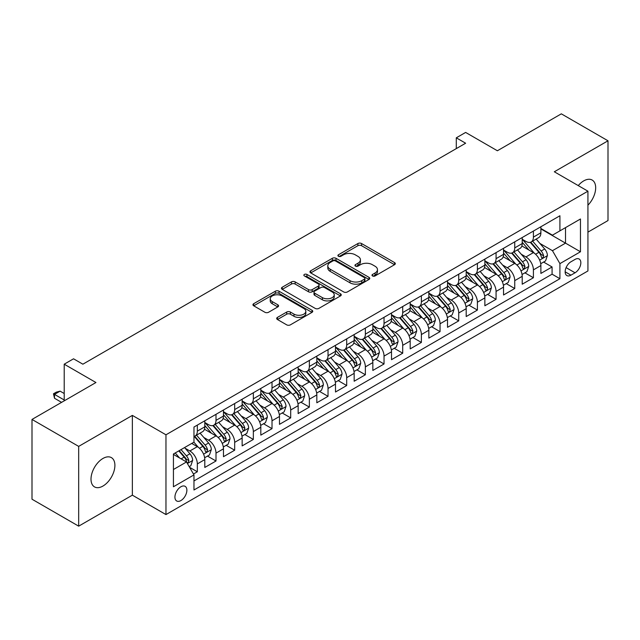 <?xml version="1.0" encoding="UTF-8"?>
<svg xmlns="http://www.w3.org/2000/svg" width="640" height="640" viewBox="0 0 640 640"><rect width="100%" height="100%" fill="white"/><g stroke="black" fill="none" stroke-linecap="round" stroke-linejoin="round"><path stroke-width="0.96" d="M372.52 275.944A1.816 1.048 0 0 0 375.08 275.944L394.552 264.696A2.592 1.496 0 0 0 395.312 263.64A2.592 1.496 0 0 0 394.552 262.584L361.568 243.536A2.592 1.496 0 0 0 357.904 243.536L338.432 254.784A1.816 1.048 0 0 0 337.896 255.52A1.816 1.048 0 0 0 338.432 256.264A1.816 1.048 0 0 0 340.992 256.264L343.512 254.808A8.296 4.792 0 0 1 355.248 254.808L357.992 256.392A8.296 4.792 0 0 1 360.424 259.776A8.296 4.792 0 0 1 357.992 263.168L355.472 264.624A1.816 1.048 0 0 0 354.944 265.36A1.816 1.048 0 0 0 355.472 266.104A1.816 1.048 0 0 0 358.04 266.104L360.56 264.648A8.296 4.792 0 0 1 372.288 264.648L375.04 266.232A8.296 4.792 0 0 1 377.464 269.624A8.296 4.792 0 0 1 375.04 273.008L372.52 274.464A1.816 1.048 0 0 0 371.984 275.2A1.816 1.048 0 0 0 372.52 275.944L372.52 274.464M102.952 486.056A16.896 9.76 120 0 0 113.992 471.168A16.896 9.76 120 0 0 111.4 457.624A16.896 9.76 120 0 0 102.952 458.464A16.896 9.76 120 0 0 91.912 473.352A16.896 9.76 120 0 0 94.504 486.896A16.896 9.76 120 0 0 102.952 486.056M587.928 205.176A16.896 9.76 120 0 0 592.176 180.056A16.896 9.76 120 0 0 583.728 180.888A16.896 9.76 120 0 0 578.248 185.592M180.904 500.56A8.448 4.88 120 0 0 186.424 493.112A8.448 4.88 120 0 0 185.128 486.344A8.448 4.88 120 0 0 180.904 486.76A8.448 4.88 120 0 0 175.384 494.208A8.448 4.88 120 0 0 176.68 500.976A8.448 4.88 120 0 0 180.904 500.56M277.448 317.392A2.592 1.496 0 0 0 276.688 318.448A2.592 1.496 0 0 0 277.448 319.512L286.704 324.856A2.592 1.496 0 0 0 290.368 324.856L311.992 312.368A2.592 1.496 0 0 0 312.752 311.312A2.592 1.496 0 0 0 311.992 310.248L279.008 291.208A2.592 1.496 0 0 0 275.336 291.208L253.712 303.688A2.592 1.496 0 0 0 252.952 304.752A2.592 1.496 0 0 0 253.712 305.808L264.896 312.264A2.592 1.496 0 0 0 268.56 312.264L277.816 306.92A2.592 1.496 0 0 0 278.576 305.856A2.592 1.496 0 0 0 277.816 304.8L272.272 301.6A6.936 4 0 0 1 270.24 298.768A6.936 4 0 0 1 274.52 295.072A6.936 4 0 0 1 282.072 295.944L303.792 308.48A6.936 4 0 0 1 305.824 311.312A6.936 4 0 0 1 301.544 315.008A6.936 4 0 0 1 293.984 314.136L290.368 312.048A2.592 1.496 0 0 0 286.704 312.048L277.448 317.392L277.448 319.512M587.928 232.144L608 220.56L608 140.792L561.32 113.84L497.376 150.76L465.632 132.432L456.296 137.824L465.632 143.216L82.88 364.192L73.544 358.808L64.208 364.192L64.208 400.848M78.68 446.392L78.68 526.16L132.36 495.168L132.36 415.4L78.68 446.392L32 419.44L95.952 382.52L64.208 364.192M132.36 415.4L165.968 434.8L587.928 191.184L587.928 270.952L165.968 514.576L165.968 434.8M608 140.792L554.32 171.776L587.928 191.184M343.696 291.944A2.592 1.496 0 0 0 347.368 291.944L368.992 279.464A2.592 1.496 0 0 0 369.752 278.4A2.592 1.496 0 0 0 368.992 277.344L336 258.296A2.592 1.496 0 0 0 332.336 258.296L310.712 270.784A2.592 1.496 0 0 0 309.952 271.84A2.592 1.496 0 0 0 310.712 272.904L343.696 291.944M305.112 276.336A1.816 1.048 0 0 1 306.952 276.592L306.952 274.432L340.488 293.8A2.592 1.496 0 0 1 341.248 294.856A2.592 1.496 0 0 1 340.488 295.912L318.864 308.4A2.592 1.496 0 0 1 315.2 308.4L282.216 289.352L282.216 287.24A2.592 1.496 0 0 0 281.456 288.296A2.592 1.496 0 0 0 282.216 289.352M282.216 287.24L291.464 281.896A2.592 1.496 0 0 1 295.136 281.896L308.512 289.616A2.592 1.496 0 0 0 312.176 289.616L318.32 286.072A2.592 1.496 0 0 0 319.072 285.016A2.592 1.496 0 0 0 318.32 283.96L304.384 275.912A1.816 1.048 0 0 1 303.856 275.176A1.816 1.048 0 0 1 304.976 274.208A1.816 1.048 0 0 1 306.952 274.432M78.68 526.16L32 499.208L32 419.44M193.456 474.016L197.328 471.776L189.584 467.304M185.176 448.264L189.864 450.976A10.56 6.096 60 0 1 197.328 463.904L204.8 459.6L204.8 467.464L216 461L207.504 456.096M203.848 437.488L208.536 440.192A10.56 6.096 60 0 1 216 453.128L223.472 448.816L223.472 456.688L234.672 450.216L226.176 445.312M222.52 426.704L227.208 429.416A10.56 6.096 60 0 1 234.672 442.352L242.144 438.04L242.144 445.904L253.344 439.44L244.848 434.536M241.192 415.928L245.88 418.632A10.56 6.096 60 0 1 253.344 431.568L260.816 427.256L260.816 435.128L272.016 428.656L263.52 423.752M259.856 405.144L264.544 407.856A10.56 6.096 60 0 1 272.016 420.792L279.48 416.48L279.48 424.344L290.688 417.88L282.192 412.976M278.528 394.368L283.216 397.072A10.56 6.096 60 0 1 290.688 410.008L298.152 405.696L298.152 413.568L309.36 407.096L300.864 402.192M297.2 383.592L301.888 386.296A10.56 6.096 60 0 1 309.36 399.232L316.824 394.92L316.824 402.784L328.032 396.32L319.536 391.416M315.872 372.808L320.56 375.512A10.56 6.096 60 0 1 328.032 388.448L335.496 384.136L335.496 392.008L346.696 385.544L338.208 380.632M334.544 362.032L339.232 364.736A10.56 6.096 60 0 1 346.696 377.672L354.168 373.36L354.168 381.232L365.368 374.76L356.872 369.856M353.216 351.248L357.904 353.952A10.56 6.096 60 0 1 365.368 366.888L372.84 362.576L372.84 370.448L384.04 363.984L375.544 359.08M371.888 340.472L376.576 343.176A10.56 6.096 60 0 1 384.04 356.112L391.512 351.8L391.512 359.672L402.712 353.2L394.216 348.296M390.56 329.688L395.248 332.4A10.56 6.096 60 0 1 402.712 345.336L410.184 341.024L410.184 348.888L421.384 342.424L412.888 337.52M409.224 318.912L413.912 321.616A10.56 6.096 60 0 1 421.384 334.552L428.848 330.24L428.848 338.112L440.056 331.64L431.56 326.736M427.896 308.128L432.584 310.84A10.56 6.096 60 0 1 440.056 323.776L447.52 319.464L447.52 327.328L458.728 320.864L450.232 315.96M446.568 297.352L451.256 300.056A10.56 6.096 60 0 1 458.728 312.992L466.192 308.68L466.192 316.552L477.4 310.08L468.904 305.176M465.24 286.568L469.928 289.28A10.56 6.096 60 0 1 477.4 302.216L484.864 297.904L484.864 305.768L496.064 299.304L487.576 294.4M483.912 275.792L488.6 278.496A10.56 6.096 60 0 1 496.064 291.432L503.536 287.12L503.536 294.992L514.736 288.52L506.24 283.616M502.584 265.016L507.272 267.72A10.56 6.096 60 0 1 514.736 280.656L522.208 276.344L522.208 284.216L533.408 277.744L533.408 269.872A10.56 6.096 -120 0 0 525.944 256.936L521.256 254.232M524.912 272.84L533.408 277.744M204.8 459.6A10.56 6.096 -120 0 0 197.328 446.664L191.728 443.424M223.472 448.816A10.56 6.096 -120 0 0 216 435.88L204.456 429.216M242.144 438.04A10.56 6.096 -120 0 0 234.672 425.104L223.128 418.432M260.816 427.256A10.56 6.096 -120 0 0 253.344 414.32L241.8 407.656M279.48 416.48A10.56 6.096 -120 0 0 272.016 403.544L260.472 396.872M298.152 405.696A10.56 6.096 -120 0 0 290.688 392.76L279.136 386.096M316.824 394.92A10.56 6.096 -120 0 0 309.36 381.984L297.808 375.32M335.496 384.136A10.56 6.096 -120 0 0 328.032 371.2L316.48 364.536M354.168 373.36A10.56 6.096 -120 0 0 346.696 360.424L335.152 353.76M372.84 362.576A10.56 6.096 -120 0 0 365.368 349.648L353.824 342.976M391.512 351.8A10.56 6.096 -120 0 0 384.04 338.864L372.496 332.2M410.184 341.024A10.56 6.096 -120 0 0 402.712 328.088L391.168 321.416M428.848 330.24A10.56 6.096 -120 0 0 421.384 317.304L409.84 310.64M447.52 319.464A10.56 6.096 -120 0 0 440.056 306.528L428.504 299.856M466.192 308.68A10.56 6.096 -120 0 0 458.728 295.744L447.176 289.08M484.864 297.904A10.56 6.096 -120 0 0 477.4 284.968L465.848 278.304M503.536 287.12A10.56 6.096 -120 0 0 496.064 274.184L484.52 267.52M522.208 276.344A10.56 6.096 -120 0 0 514.736 263.408L503.192 256.744M575.048 259.416L570.936 261.792A8.184 4.728 120 0 0 565.592 269A8.184 4.728 120 0 0 566.848 275.56A8.184 4.728 120 0 0 570.936 275.16L575.048 272.784A8.184 4.728 120 0 0 580.392 265.576A8.184 4.728 120 0 0 579.136 259.016A8.184 4.728 120 0 0 575.048 259.416M173.432 469.512L186.504 461.968L193.968 474.904L193.968 489.992L559.92 278.712L559.92 263.624L552.456 250.688L539.928 243.456M193.968 474.904L173.432 486.76L173.432 453.992L193.968 442.136L193.968 427.04L559.92 215.76L559.92 230.856L580.464 218.992L580.464 251.768L559.92 263.624M204.8 422.512L208.536 424.672A10.56 6.096 60 0 0 213.816 425.192L221.28 420.88A10.56 6.096 -120 0 0 223.472 416.048L223.472 410.008M223.472 411.736L227.208 413.888A10.56 6.096 60 0 0 232.488 414.416L239.952 410.104A10.56 6.096 -120 0 0 242.144 405.264L242.144 399.232M242.144 400.952L245.88 403.112A10.56 6.096 60 0 0 251.16 403.632L258.624 399.32A10.56 6.096 -120 0 0 260.816 394.488L260.816 388.448M260.816 390.176L264.544 392.328A10.56 6.096 60 0 0 269.832 392.856L277.296 388.544A10.56 6.096 -120 0 0 279.48 383.704L279.48 377.672M279.48 379.392L283.216 381.552A10.56 6.096 60 0 0 288.496 382.072L295.968 377.76A10.56 6.096 -120 0 0 298.152 372.928L298.152 366.888M298.152 368.616L301.888 370.768A10.56 6.096 60 0 0 307.168 371.296L314.64 366.984A10.56 6.096 -120 0 0 316.824 362.144L316.824 356.112M316.824 357.84L320.56 359.992A10.56 6.096 60 0 0 325.84 360.512L333.312 356.2A10.56 6.096 -120 0 0 335.496 351.368L335.496 345.328M335.496 347.056L339.232 349.216A10.56 6.096 60 0 0 344.512 349.736L351.984 345.424A10.56 6.096 -120 0 0 354.168 340.592L354.168 334.552M354.168 336.28L357.904 338.432A10.56 6.096 60 0 0 363.184 338.96L370.648 334.648A10.56 6.096 -120 0 0 372.84 329.808L372.84 323.776M372.84 325.496L376.576 327.656A10.56 6.096 60 0 0 381.856 328.176L389.32 323.864A10.56 6.096 -120 0 0 391.512 319.032L391.512 312.992M391.512 314.72L395.248 316.872A10.56 6.096 60 0 0 400.528 317.4L407.992 313.088A10.56 6.096 -120 0 0 410.184 308.248L410.184 302.216M410.184 303.936L413.912 306.096A10.56 6.096 60 0 0 419.192 306.616L426.664 302.304A10.56 6.096 -120 0 0 428.848 297.472L428.848 291.432M428.848 293.16L432.584 295.312A10.56 6.096 60 0 0 437.864 295.84L445.336 291.528A10.56 6.096 -120 0 0 447.52 286.688L447.52 280.656M447.52 282.376L451.256 284.536A10.56 6.096 60 0 0 456.536 285.056L464.008 280.744A10.56 6.096 -120 0 0 466.192 275.912L466.192 269.872M466.192 271.6L469.928 273.752A10.56 6.096 60 0 0 475.208 274.28L482.68 269.968A10.56 6.096 -120 0 0 484.864 265.128L484.864 259.096M484.864 260.816L488.6 262.976A10.56 6.096 60 0 0 493.88 263.496L501.352 259.184A10.56 6.096 -120 0 0 503.536 254.352L503.536 248.312M503.536 250.04L507.272 252.2A10.56 6.096 60 0 0 512.552 252.72L520.016 248.408A10.56 6.096 -120 0 0 522.208 243.576L522.208 237.536M193.968 480.936L552.08 274.184L552.08 266.968L540.88 273.432L540.88 265.56A10.56 6.096 -120 0 0 533.408 252.624L521.864 245.96M522.208 239.264L525.944 241.416A10.56 6.096 -120 0 0 531.224 241.936A10.56 6.096 -120 0 0 533.408 237.104L533.408 231.064M531.224 241.936L538.688 237.624A10.56 6.096 -120 0 0 540.88 232.792L540.88 226.76M197.328 425.104L197.328 431.136A10.56 6.096 60 0 1 195.144 435.976A10.56 6.096 60 0 1 193.968 436.4M195.144 435.976L202.616 431.664A10.56 6.096 -120 0 0 204.8 426.824L204.8 420.792M216 414.32L216 420.36A10.56 6.096 60 0 1 213.816 425.192M234.672 403.544L234.672 409.576A10.56 6.096 60 0 1 232.488 414.416M253.344 392.76L253.344 398.8A10.56 6.096 60 0 1 251.16 403.632M272.016 381.984L272.016 388.016A10.56 6.096 60 0 1 269.832 392.856M290.688 371.2L290.688 377.24A10.56 6.096 60 0 1 288.496 382.072M309.36 360.424L309.36 366.456A10.56 6.096 60 0 1 307.168 371.296M328.032 349.64L328.032 355.68A10.56 6.096 60 0 1 325.84 360.512M346.696 338.864L346.696 344.904A10.56 6.096 60 0 1 344.512 349.736M365.368 328.088L365.368 334.12A10.56 6.096 60 0 1 363.184 338.96M384.04 317.304L384.04 323.344A10.56 6.096 60 0 1 381.856 328.176M402.712 306.528L402.712 312.56A10.56 6.096 60 0 1 400.528 317.4M421.384 295.744L421.384 301.784A10.56 6.096 60 0 1 419.192 306.616M440.056 284.968L440.056 291A10.56 6.096 60 0 1 437.864 295.84M458.728 274.184L458.728 280.224A10.56 6.096 60 0 1 456.536 285.056M477.4 263.408L477.4 269.44A10.56 6.096 60 0 1 475.208 274.28M496.064 252.624L496.064 258.664A10.56 6.096 60 0 1 493.88 263.496M514.736 241.848L514.736 247.888A10.56 6.096 60 0 1 512.552 252.72M514.736 280.656L514.736 288.52M496.064 291.432L496.064 299.304M477.4 302.216L477.4 310.08M458.728 312.992L458.728 320.864M440.056 323.776L440.056 331.64M421.384 334.552L421.384 342.424M402.712 345.336L402.712 353.2M384.04 356.112L384.04 363.984M365.368 366.888L365.368 374.76M346.696 377.672L346.696 385.544M328.032 388.448L328.032 396.32M309.36 399.232L309.36 407.096M290.688 410.008L290.688 417.88M272.016 420.792L272.016 428.656M253.344 431.568L253.344 439.44M234.672 442.352L234.672 450.216M216 453.128L216 461M197.328 463.904L197.328 471.776M186.504 461.968L173.432 454.424M552.456 250.688L565.52 243.144L565.52 227.616L580.464 218.992M540.88 228.912L580.464 251.768M540.88 228.48L552.456 235.168L559.92 230.856M132.36 495.168L165.968 514.576M456.296 137.824L456.296 148.6M543.584 262.056L552.08 266.968M552.08 274.184L559.92 278.712M373.24 276.2L375.04 275.16A8.296 4.792 0 0 0 377.464 271.776L377.464 269.624M360.424 259.776L360.424 261.936A8.296 4.792 0 0 1 357.992 265.32L356.2 266.36M394.52 264.72L361.568 245.696A2.592 1.496 0 0 0 357.904 245.696L339.152 256.52M368.952 279.48L336 260.456A2.592 1.496 0 0 0 332.336 260.456L310.744 272.92M364.408 279.144A1.816 1.048 0 0 0 364.936 278.4A1.816 1.048 0 0 0 364.408 277.664L335.448 260.944A1.816 1.048 0 0 0 332.888 260.944L330.232 262.48A8.296 4.792 0 0 0 327.8 265.864A8.296 4.792 0 0 0 330.232 269.248L350.024 280.68A8.296 4.792 0 0 0 361.752 280.68L364.408 279.144L364.408 281.296A1.816 1.048 0 0 0 364.936 280.56L364.936 278.4M327.8 265.864L327.8 268.016A8.296 4.792 0 0 0 330.232 271.408L330.232 269.248M364.408 281.296L361.752 282.832A8.296 4.792 0 0 1 350.024 282.832L330.232 271.408M282.248 289.376L291.464 284.048L291.464 281.896M319.072 285.016L319.072 287.168A2.592 1.496 0 0 1 318.32 288.232L312.176 291.776A2.592 1.496 0 0 1 308.512 291.776L295.136 284.048A2.592 1.496 0 0 0 291.464 284.048M306.952 276.592L340.456 295.936M322.392 297.632A6.936 4 0 0 0 329.952 298.504A6.936 4 0 0 0 334.232 294.8A6.936 4 0 0 0 332.2 291.976L324.544 287.552A2.592 1.496 0 0 0 320.88 287.552L314.744 291.096A2.592 1.496 0 0 0 313.984 292.16A2.592 1.496 0 0 0 314.744 293.216L322.392 297.632L322.392 299.792A6.936 4 0 0 0 329.952 300.656A6.936 4 0 0 0 334.232 296.96L334.232 294.8M313.984 292.16L313.984 294.312A2.592 1.496 0 0 0 314.744 295.368L314.744 293.216M322.392 299.792L314.744 295.368M305.824 311.312L305.824 313.464A6.936 4 0 0 1 301.544 317.16A6.936 4 0 0 1 293.984 316.296L290.368 314.208A2.592 1.496 0 0 0 286.704 314.208L277.48 319.528M270.24 298.768L270.24 300.928A6.936 4 0 0 0 272.272 303.76L272.272 301.6M277.776 306.936L272.272 303.76M311.96 312.384L279.008 293.36A2.592 1.496 0 0 0 275.336 293.36L253.752 305.824M540.72 263.712L545.544 260.928L547.408 255.536A7 4.04 -120 0 0 544.688 248.968L536.16 239.088M534.448 253.312L524.328 241.6A20.2 11.664 -120 0 0 522.208 239.376M528.896 250.024L523.24 243.472A16.768 9.68 -120 0 0 522.208 242.344M530.272 242.32L538.896 252.312A7 4.04 60 0 1 541.392 257.128L541.904 257.96L542.848 257.824L543.632 255.84A7 4.04 -120 0 0 541.136 251.016L532.608 241.136M530.776 242.16L540.048 252.888A3.568 2.056 60 0 1 540.944 254.288L543.632 255.84M522.048 274.496L526.872 271.704L528.744 266.32A7 4.04 -120 0 0 526.016 259.744L517.488 249.872M515.776 264.088L505.656 252.376A20.2 11.664 -120 0 0 503.536 250.152M510.224 260.8L504.568 254.248A16.768 9.68 -120 0 0 503.536 253.128M511.6 253.096L520.232 263.088A7 4.04 60 0 1 522.72 267.912L523.232 268.736L524.176 268.608L524.96 266.616A7 4.04 -120 0 0 522.472 261.792L513.936 251.92M512.104 252.936L521.376 263.672A3.568 2.056 60 0 1 522.28 265.064L524.96 266.616M503.376 285.272L508.2 282.488L510.072 277.096A7 4.04 -120 0 0 507.344 270.528L498.816 260.648M497.104 274.872L486.984 263.16A20.2 11.664 -120 0 0 484.864 260.936M491.56 271.584L485.896 265.032A16.768 9.68 -120 0 0 484.864 263.904M492.928 263.88L501.56 273.872A7 4.04 60 0 1 504.048 278.688L504.56 279.52L505.504 279.384L506.296 277.392A7 4.04 -120 0 0 503.8 272.576L495.264 262.696M493.432 263.712L502.704 274.448A3.568 2.056 60 0 1 503.608 275.848L506.296 277.392M484.704 296.056L489.536 293.264L491.4 287.88A7 4.04 -120 0 0 488.672 281.304L480.144 271.432M478.432 285.648L468.32 273.936A20.2 11.664 -120 0 0 466.192 271.712M472.888 282.36L467.224 275.808A16.768 9.68 -120 0 0 466.192 274.688M474.256 274.656L482.888 284.648A7 4.04 60 0 1 485.384 289.472L485.888 290.296L486.832 290.168L487.624 288.176A7 4.04 -120 0 0 485.128 283.352L476.592 273.48M474.768 274.496L484.04 285.232A3.568 2.056 60 0 1 484.936 286.624L487.624 288.176M466.04 306.832L470.864 304.048L472.728 298.656A7 4.04 -120 0 0 470 292.088L461.472 282.208M459.76 296.432L449.648 284.712A20.2 11.664 -120 0 0 447.52 282.496M454.216 293.144L448.552 286.592A16.768 9.68 -120 0 0 447.52 285.464M455.584 285.44L464.216 295.424A7 4.04 60 0 1 466.712 300.248L467.216 301.08L468.168 300.944L468.952 298.952A7 4.04 -120 0 0 466.456 294.136L457.928 284.256M456.096 285.272L465.368 296.008A3.568 2.056 60 0 1 466.264 297.4L468.952 298.952M447.368 317.608L452.192 314.824L454.056 309.432A7 4.04 -120 0 0 451.336 302.864L442.8 292.992M441.096 307.208L430.976 295.496A20.2 11.664 -120 0 0 428.848 293.272M435.544 303.92L429.888 297.368A16.768 9.68 -120 0 0 428.848 296.24M436.912 296.216L445.544 306.208A7 4.04 60 0 1 448.04 311.024L448.544 311.856L449.496 311.728L450.28 309.736A7 4.04 -120 0 0 447.784 304.912L439.256 295.04M437.424 296.056L446.696 306.792A3.568 2.056 60 0 1 447.592 308.184L450.28 309.736M428.696 328.392L433.52 325.608L435.384 320.216A7 4.04 -120 0 0 432.664 313.648L424.128 303.768M422.424 317.984L412.304 306.272A20.2 11.664 -120 0 0 410.184 304.056M416.872 314.704L411.216 308.152A16.768 9.68 -120 0 0 410.184 307.024M418.248 307L426.872 316.984A7 4.04 60 0 1 429.368 321.808L429.88 322.64L430.824 322.504L431.608 320.512A7 4.04 -120 0 0 429.112 315.696L420.584 305.816M418.752 306.832L428.024 317.568A3.568 2.056 60 0 1 428.92 318.96L431.608 320.512M410.024 339.168L414.848 336.384L416.712 330.992A7 4.04 -120 0 0 413.992 324.424L405.456 314.552M403.752 328.768L393.632 317.056A20.2 11.664 -120 0 0 391.512 314.832M398.2 325.48L392.544 318.928A16.768 9.68 -120 0 0 391.512 317.8M399.576 317.776L408.2 327.768A7 4.04 60 0 1 410.696 332.584L411.208 333.416L412.152 333.28L412.936 331.296A7 4.04 -120 0 0 410.44 326.472L401.912 316.6M400.08 317.616L409.352 328.344A3.568 2.056 60 0 1 410.248 329.744L412.936 331.296M391.352 349.952L396.176 347.168L398.04 341.776A7 4.04 -120 0 0 395.32 335.208L386.792 325.328M385.08 339.544L374.96 327.832A20.2 11.664 -120 0 0 372.84 325.616M379.528 336.264L373.872 329.712A16.768 9.68 -120 0 0 372.84 328.584M380.904 328.56L389.528 338.544A7 4.04 60 0 1 392.024 343.368L392.536 344.192L393.48 344.064L394.264 342.072A7 4.04 -120 0 0 391.768 337.256L383.24 327.376M381.408 328.392L390.68 339.128A3.568 2.056 60 0 1 391.576 340.52L394.264 342.072M372.68 360.728L377.504 357.944L379.376 352.552A7 4.04 -120 0 0 376.648 345.984L368.12 336.104M366.408 350.328L356.288 338.616A20.2 11.664 -120 0 0 354.168 336.392M360.856 347.04L355.2 340.488A16.768 9.68 -120 0 0 354.168 339.36M362.232 339.336L370.864 349.328A7 4.04 60 0 1 373.352 354.144L373.864 354.976L374.808 354.84L375.592 352.856A7 4.04 -120 0 0 373.104 348.032L364.568 338.152M362.736 339.176L372.008 349.904A3.568 2.056 60 0 1 372.912 351.304L375.592 352.856M354.008 371.512L358.832 368.728L360.704 363.336A7 4.04 -120 0 0 357.976 356.76L349.448 346.888M347.736 361.104L337.624 349.392A20.2 11.664 -120 0 0 335.496 347.176M342.192 357.816L336.528 351.264A16.768 9.68 -120 0 0 335.496 350.144M343.56 350.112L352.192 360.104A7 4.04 60 0 1 354.68 364.928L355.192 365.752L356.136 365.624L356.928 363.632A7 4.04 -120 0 0 354.432 358.808L345.896 348.936M344.072 349.952L353.336 360.688A3.568 2.056 60 0 1 354.24 362.08L356.928 363.632M335.336 382.288L340.168 379.504L342.032 374.112A7 4.04 -120 0 0 339.304 367.544L330.776 357.664M329.064 371.888L318.952 360.176A20.2 11.664 -120 0 0 316.824 357.952M323.52 368.6L317.856 362.048A16.768 9.68 -120 0 0 316.824 360.92M324.888 360.896L333.52 370.888A7 4.04 60 0 1 336.016 375.704L336.52 376.536L337.464 376.4L338.256 374.408A7 4.04 -120 0 0 335.76 369.592L327.224 359.712M325.4 360.728L334.672 371.464A3.568 2.056 60 0 1 335.568 372.864L338.256 374.408M316.672 393.072L321.496 390.28L323.36 384.896A7 4.04 -120 0 0 320.632 378.32L312.104 368.448M310.392 382.664L300.28 370.952A20.2 11.664 -120 0 0 298.152 368.728M304.848 379.376L299.184 372.824A16.768 9.68 -120 0 0 298.152 371.704M306.216 371.672L314.848 381.664A7 4.04 60 0 1 317.344 386.488L317.848 387.312L318.8 387.184L319.584 385.192A7 4.04 -120 0 0 317.088 380.368L308.56 370.496M306.728 371.512L316 382.248A3.568 2.056 60 0 1 316.896 383.64L319.584 385.192M298 403.848L302.824 401.064L304.688 395.672A7 4.04 -120 0 0 301.968 389.104L293.432 379.224M291.728 393.448L281.608 381.728A20.2 11.664 -120 0 0 279.48 379.512M286.176 390.16L280.52 383.608A16.768 9.68 -120 0 0 279.48 382.48M287.544 382.456L296.176 392.448A7 4.04 60 0 1 298.672 397.264L299.176 398.096L300.128 397.96L300.912 395.968A7 4.04 -120 0 0 298.416 391.152L289.888 381.272M288.056 382.288L297.328 393.024A3.568 2.056 60 0 1 298.224 394.416L300.912 395.968M279.328 414.624L284.152 411.84L286.016 406.456A7 4.04 -120 0 0 283.296 399.88L274.76 390.008M273.056 404.224L262.936 392.512A20.2 11.664 -120 0 0 260.816 390.288M267.504 400.936L261.848 394.384A16.768 9.68 -120 0 0 260.816 393.256M268.88 393.232L277.504 403.224A7 4.04 60 0 1 280 408.048L280.512 408.872L281.456 408.744L282.24 406.752A7 4.04 -120 0 0 279.744 401.928L271.216 392.056M269.384 393.072L278.656 403.808A3.568 2.056 60 0 1 279.552 405.2L282.24 406.752M260.656 425.408L265.48 422.624L267.344 417.232A7 4.04 -120 0 0 264.624 410.664L256.088 400.784M254.384 415.008L244.264 403.288A20.2 11.664 -120 0 0 242.144 401.072M248.832 411.72L243.176 405.168A16.768 9.68 -120 0 0 242.144 404.04M250.208 404.016L258.832 414A7 4.04 60 0 1 261.328 418.824L261.84 419.656L262.784 419.52L263.568 417.528A7 4.04 -120 0 0 261.072 412.712L252.544 402.832M250.712 403.848L259.984 414.584A3.568 2.056 60 0 1 260.88 415.976L263.568 417.528M241.984 436.184L246.808 433.4L248.672 428.008A7 4.04 -120 0 0 245.952 421.44L237.424 411.568M235.712 425.784L225.592 414.072A20.2 11.664 -120 0 0 223.472 411.848M230.16 422.496L224.504 415.944A16.768 9.68 -120 0 0 223.472 414.816M231.536 414.792L240.16 424.784A7 4.04 60 0 1 242.656 429.6L243.168 430.432L244.112 430.296L244.896 428.312A7 4.04 -120 0 0 242.4 423.488L233.872 413.616M232.04 414.632L241.312 425.368A3.568 2.056 60 0 1 242.208 426.76L244.896 428.312M223.312 446.968L228.136 444.184L230.008 438.792A7 4.04 -120 0 0 227.28 432.224L218.752 422.344M217.04 436.56L206.92 424.848A20.2 11.664 -120 0 0 204.8 422.632M211.488 433.28L205.832 426.728A16.768 9.68 -120 0 0 204.8 425.6M212.864 425.576L221.496 435.56A7 4.04 60 0 1 223.984 440.384L224.496 441.216L225.44 441.08L226.224 439.088A7 4.04 -120 0 0 223.736 434.272L215.2 424.392M213.368 425.408L222.64 436.144A3.568 2.056 60 0 1 223.544 437.536L226.224 439.088M204.64 457.744L209.464 454.96L211.336 449.568A7 4.04 -120 0 0 208.608 443L200.08 433.12M198.368 447.344L193.904 442.168M192.824 444.056L192.096 443.216M194.192 436.352L202.824 446.344A7 4.04 60 0 1 205.312 451.16L205.824 451.992L206.768 451.856L207.56 449.872A7 4.04 -120 0 0 205.064 445.048L196.528 435.168M194.704 436.192L203.968 446.92A3.568 2.056 60 0 1 204.872 448.32L207.56 449.872M189.208 466.656L190.8 465.744L192.664 460.352A7 4.04 -120 0 0 189.936 453.784L184.568 447.56M179.552 457.952L175.232 452.952M174.152 454.832L173.432 454.008M178.776 450.904L184.152 457.12A7 4.04 60 0 1 186.648 461.944L187.152 462.768L188.096 462.64L188.888 460.648A7 4.04 -120 0 0 186.392 455.832L181.016 449.608M179.208 450.656L185.304 457.704A3.568 2.056 60 0 1 186.2 459.096L188.888 460.648M64.208 393.52L60.096 391.144L54.496 394.376L64.208 399.984M54.496 398.264L53.472 393.784L54.496 394.376L54.496 398.264L61.592 402.36M53.472 393.784L56.272 392.168L60.096 391.144M189.864 450.976L197.328 446.664M208.536 440.192L216 435.88M227.208 429.416L234.672 425.104M245.88 418.632L253.344 414.32M264.544 407.856L272.016 403.544M283.216 397.072L290.688 392.76M301.888 386.296L309.36 381.984M320.56 375.512L328.032 371.2M339.232 364.736L346.696 360.424M357.904 353.952L365.368 349.648M376.576 343.176L384.04 338.864M395.248 332.4L402.712 328.088M413.912 321.616L421.384 317.304M432.584 310.84L440.056 306.528M451.256 300.056L458.728 295.744M469.928 289.28L477.4 284.968M488.6 278.496L496.064 274.184M507.272 267.72L514.736 263.408M525.944 256.936L533.408 252.624M533.408 237.104L540.88 232.792M197.328 431.136L204.8 426.824M216 420.36L223.472 416.048M234.672 409.576L242.144 405.264M253.344 398.8L260.816 394.488M272.016 388.016L279.48 383.704M290.688 377.24L298.152 372.928M309.36 366.456L316.824 362.144M328.032 355.68L335.496 351.368M346.696 344.904L354.168 340.592M365.368 334.12L372.84 329.808M384.04 323.344L391.512 319.032M402.712 312.56L410.184 308.248M421.384 301.784L428.848 297.472M440.056 291L447.52 286.688M458.728 280.224L466.192 275.912M477.4 269.44L484.864 265.128M496.064 258.664L503.536 254.352M514.736 247.888L522.208 243.576M533.408 269.872L540.88 265.56M566.096 267.616L575.048 272.784M565.152 271.816L570.936 275.16M375.04 275.16L375.04 273.008M355.472 266.104L355.472 264.624M357.992 265.32L357.992 263.168M338.432 256.264L338.432 254.784M357.904 245.696L357.904 243.536M361.568 245.696L361.568 243.536M394.552 264.696L394.552 262.584M310.712 272.904L310.712 270.784M332.336 260.456L332.336 258.296M336 260.456L336 258.296M368.992 279.464L368.992 277.344M350.024 282.832L350.024 280.68M361.752 282.832L361.752 280.68M295.136 284.048L295.136 281.896M308.512 291.776L308.512 289.616M312.176 291.776L312.176 289.616M318.32 288.232L318.32 286.072M340.488 295.912L340.488 293.8M286.704 314.208L286.704 312.048M290.368 314.208L290.368 312.048M293.984 316.296L293.984 314.136M277.816 306.92L277.816 304.8M253.712 305.808L253.712 303.688M275.336 293.36L275.336 291.208M279.008 293.36L279.008 291.208M311.992 312.368L311.992 310.248M539.656 260.128L547.368 255.672M524.328 241.6L525.288 241.04M541.136 251.016L544.688 248.968M535.56 254.24L538.896 252.312M520.984 270.904L528.696 266.456M505.656 252.376L506.624 251.824M522.472 261.792L526.016 259.744M516.888 265.016L520.232 263.088M502.312 281.688L510.024 277.232M486.984 263.16L487.952 262.6M503.8 272.576L507.344 270.528M498.216 275.792L501.56 273.872M483.64 292.464L491.352 288.008M468.32 273.936L469.28 273.384M485.128 283.352L488.672 281.304M479.552 286.576L482.888 284.648M464.968 303.248L472.68 298.792M449.648 284.712L450.608 284.16M466.456 294.136L470 292.088M460.88 297.352L464.216 295.424M446.296 314.024L454.008 309.568M430.976 295.496L431.936 294.936M447.784 304.912L451.336 302.864M442.208 308.136L445.544 306.208M427.624 324.8L435.344 320.352M412.304 306.272L413.264 305.72M429.112 315.696L432.664 313.648M423.536 318.912L426.872 316.984M408.96 335.584L416.672 331.128M393.632 317.056L394.592 316.496M410.44 326.472L413.992 324.424M404.864 329.696L408.2 327.768M390.288 346.36L398 341.912M374.96 327.832L375.92 327.28M391.768 337.256L395.32 335.208M386.192 340.472L389.528 338.544M371.616 357.144L379.328 352.688M356.288 338.616L357.256 338.056M373.104 348.032L376.648 345.984M367.52 351.256L370.864 349.328M352.944 367.92L360.656 363.472M337.624 349.392L338.584 348.84M354.432 358.808L357.976 356.76M348.848 362.032L352.192 360.104M334.272 378.704L341.984 374.248M318.952 360.176L319.912 359.616M335.76 369.592L339.304 367.544M330.184 372.808L333.52 370.888M315.6 389.48L323.312 385.032M300.28 370.952L301.24 370.4M317.088 380.368L320.632 378.32M311.512 383.592L314.848 381.664M296.928 400.264L304.64 395.808M281.608 381.728L282.568 381.176M298.416 391.152L301.968 389.104M292.84 394.368L296.176 392.448M278.256 411.04L285.976 406.584M262.936 392.512L263.896 391.96M279.744 401.928L283.296 399.88M274.168 405.152L277.504 403.224M259.592 421.816L267.304 417.368M244.264 403.288L245.224 402.736M261.072 412.712L264.624 410.664M255.496 415.928L258.832 414M240.92 432.6L248.632 428.144M225.592 414.072L226.552 413.512M242.4 423.488L245.952 421.44M236.824 426.712L240.16 424.784M222.248 443.376L229.96 438.928M206.92 424.848L207.888 424.296M223.736 434.272L227.28 432.224M218.152 437.488L221.496 435.56M203.576 454.16L211.288 449.704M205.064 445.048L208.608 443M199.48 448.272L202.824 446.344M187.392 463.504L192.616 460.488M186.392 455.832L189.936 453.784M181.128 458.864L184.152 457.12"/></g></svg>
